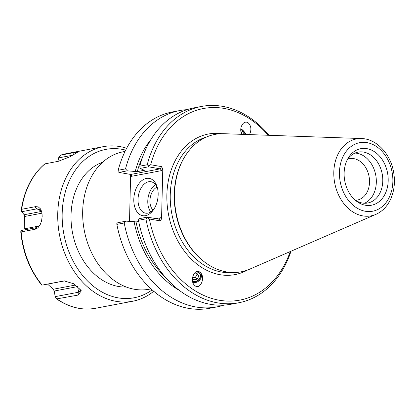 <?xml version="1.0" encoding="UTF-8"?>
<svg xmlns="http://www.w3.org/2000/svg" width="415" height="415" viewBox="0 0 415 415"><rect width="100%" height="100%" fill="white"/><g stroke="black" fill="none" stroke-linecap="round" stroke-linejoin="round"><path stroke-width="0.62" d="M240.731 129.376A5.193 2.075 -131.2 0 1 241.234 129.672A5.193 2.075 -131.2 0 1 245.312 134.455M192.487 280.919A5.193 4.358 138.1 0 0 198.842 279.456A5.193 4.358 138.1 0 0 199.299 273.241A5.193 4.358 138.1 0 0 195.828 271.981M241.67 134.33C240.031 130.04 240.596 126.336 243.372 123.219C244.917 121.948 246.479 121.782 248.061 122.731C251.257 125.787 251.734 129.745 249.503 134.605M240.793 128.686A6.453 2.578 -131.2 0 1 241.063 128.858A6.453 2.578 -131.2 0 1 245.986 134.481M192.819 282.387A6.453 5.416 138.1 0 0 199.968 279.762A6.453 5.416 138.1 0 0 200.44 272.639M199.719 272.064L200.678 272.888C205.42 277.661 200.393 289.691 195.242 285.904L194.282 285.079C189.541 280.307 194.568 268.282 199.719 272.064M130.611 174.425L129.527 221.351M151.076 288.871L149.255 289.219A69.943 52.897 -100.7 0 1 134.553 289.291A69.943 52.897 -100.7 0 1 82.964 220.77A69.943 52.897 -100.7 0 1 123.219 151.781L125.04 151.434M154.141 208.792A15.946 10.038 99.9 0 1 145.541 213.154A15.946 10.038 99.9 0 1 138.024 199.382A15.946 10.038 99.9 0 1 151.003 181.729A15.946 10.038 99.9 0 1 157.627 188.737M133.801 199.35A18.945 11.921 -80.1 0 0 140.493 214.944A18.945 11.921 -80.1 0 0 153.586 209.648A18.945 11.921 -80.1 0 0 157.394 187.746A18.945 11.921 -80.1 0 0 144.036 179.223A18.945 11.921 -80.1 0 0 133.801 199.35M155.526 184.628A15.946 10.038 -80.1 0 0 147.782 201.078A15.946 10.038 -80.1 0 0 150.78 211.956M290.261 251.552A97.52 73.751 -100.7 0 1 216.002 299.568A97.52 73.751 -100.7 0 1 149.369 218.996L160.273 220.889L161.554 218.876L162.773 169.076L161.601 166.638L150.697 164.745A97.52 73.751 -100.7 0 1 268.23 135.264M183.689 158.499L183.311 159.178A69.144 52.29 79.3 0 0 202.473 260.355L203.08 260.843A69.943 52.897 -100.7 0 1 183.689 158.499A69.943 52.897 -100.7 0 1 224.001 133.708L361.507 138.548A39.15 29.61 79.3 0 0 333.8 174.259A39.15 29.61 79.3 0 0 362.84 215.904A39.15 29.61 79.3 0 0 375.871 214.384C382.573 211.339 387.589 206.053 390.925 198.526C394.561 189.894 395.355 180.587 393.311 170.607C389.82 153.145 376.161 138.823 361.507 138.548M375.871 214.384L249.664 269.179A69.943 52.897 -100.7 0 1 226.393 271.898A69.943 52.897 -100.7 0 1 203.08 260.843M161.554 218.876L160.73 217.725L159.038 219.167L147.33 217.133L147.356 217.714L149.369 218.996M126.098 221.154L117.782 222.725L116.828 223.498L116.869 224.38L124.21 222.99L126.098 221.154L134.071 221.615A91.15 68.937 79.3 0 0 179.472 290.464M138.703 221.454L136.037 221.958L134.071 221.615M147.33 217.133L138.932 218.721L138.475 220.287L145.904 218.881A99.916 75.566 79.3 0 0 238.703 302.779A99.916 75.566 79.3 0 0 291.008 251.225M130.658 175.161L131.482 176.313L131.316 174.829L130.725 174.445L119.017 172.412L127.327 170.835L137.266 171.644L145.027 170.171L143.061 169.828L140.161 168.402L148.56 166.814L160.268 168.848L130.725 174.445M131.482 176.313L161.881 170.555L160.268 168.848L161.601 166.638M127.327 170.835L125.532 168.879L118.192 170.269L118.093 171.67L119.017 172.412M150.697 164.745L148.622 165.891L147.221 164.771L139.798 166.176L140.161 168.402M148.56 166.814L148.622 165.891M138.475 220.287A99.916 75.566 79.3 0 0 231.28 304.19L238.703 302.779M145.904 218.881L147.356 217.714M118.192 170.269A99.916 75.566 -100.7 0 1 172.484 111.941L179.82 110.551A99.916 75.566 -100.7 0 1 187.041 109.653M125.532 168.879A99.916 75.566 -100.7 0 1 179.82 110.551M224.059 305.082A99.916 75.566 -100.7 0 1 217.014 306.887L209.674 308.278A99.916 75.566 -100.7 0 1 116.869 224.38M269.05 135.295A99.916 75.566 79.3 0 0 201.514 106.442A99.916 75.566 79.3 0 0 147.221 164.771M217.014 306.887A99.916 75.566 -100.7 0 1 124.21 222.99M150.889 139.57A91.15 68.937 79.3 0 0 135.3 171.302M347.723 159.137A21.061 15.931 -100.7 0 1 349.471 158.67A21.061 15.931 -100.7 0 1 369.516 182.169A21.061 15.931 -100.7 0 1 357.31 200.056A21.061 15.931 -100.7 0 1 355.51 200.263M364.479 203.251A25.896 19.588 79.3 0 0 375.741 175.13A25.896 19.588 79.3 0 0 354.975 153.078M344.123 173.117A28.775 21.762 -100.7 0 1 347.9 158.597A28.775 21.762 -100.7 0 1 377.832 154.406A28.775 21.762 -100.7 0 1 385.265 193.655A28.775 21.762 -100.7 0 1 355.873 200.704A28.775 21.762 -100.7 0 1 344.123 173.117M354.773 199.755A25.896 19.588 79.3 0 0 367.773 202.997A25.896 19.588 79.3 0 0 382.199 173.906A25.896 19.588 79.3 0 0 358.135 152.108A25.896 19.588 79.3 0 0 347.22 159.879M157.031 187.165A12.59 7.921 -80.1 0 0 149.94 200.673A12.59 7.921 -80.1 0 0 153.047 210.073M136.037 221.958A88.686 67.074 79.3 0 0 165.486 277.381M201.514 106.442L194.085 107.848A99.916 75.566 79.3 0 0 139.798 166.176M142.656 156.854A88.686 67.074 79.3 0 0 137.266 171.644M193.266 275.031L193.727 274.17L197.115 273.584L198.821 276.12L197.141 279.248L193.753 279.835L192.467 277.915M192.472 277.853L195.424 277.339L197.104 274.211L196.726 273.651M197.141 279.248L195.424 277.339M198.821 276.12L197.104 274.211M192.55 281.303A5.509 4.622 138.1 0 0 199.786 278.6A5.509 4.622 138.1 0 0 197.981 271.97A5.509 4.622 138.1 0 0 196.482 271.675M240.726 130.564L242.474 131.514L244.43 134.424M242.474 131.514L241.068 132.743M245.478 134.465A5.509 2.2 48.8 0 0 240.742 129.2M44.929 164.345L45.069 163.816L58.261 161.316L69.824 156.839L77.361 152.404L73.797 152.653L60.517 155.174L66.369 153.659A78.674 59.501 79.3 0 0 60.606 155.153L59.495 156.222L58.593 157.887L73.019 155.153M34.891 206.784L21.699 209.279L21.336 210.244L21.72 211.717L36.93 208.838L34.891 206.784L35.534 206.623L38.289 206.909L40.442 208.833L41.578 211.385L42.05 213.829L42.164 216.438L41.562 220.967L40.048 225.008L37.775 227.939L34.979 229.339L34.336 229.417L36.473 227.622L21.264 230.507L20.817 231.471L21.144 231.918L34.336 229.417M78.119 295.075L78.248 292.279L55.2 296.647L56.575 298.925L78.119 295.075L81.33 290.785L73.979 283.834L64.118 280.898L41.977 285.147L65.025 280.836M126.658 148.248A78.674 59.501 79.3 0 0 103.34 146.656A78.674 59.501 79.3 0 0 58.064 224.261A78.674 59.501 79.3 0 0 116.091 301.337A78.674 59.501 79.3 0 0 132.629 301.254A78.674 59.501 79.3 0 0 153.747 291.247M55.2 296.647L54.23 291.034L77.771 286.573M75.738 284.991L53.208 289.26L54.23 291.034M53.208 289.26L47.601 284.14M39.275 226.009L24.22 228.862L23.774 230.128M24.22 228.862L24.527 216.495L41.967 213.191M41.459 211.448L24.148 214.726L24.527 216.495M24.148 214.726L21.72 211.717M57.955 161.378L58.593 157.887M20.817 231.471L21.144 231.918A78.674 59.501 79.3 0 0 42.107 285.089L41.977 285.147M44.825 163.915C32.095 174.746 24.246 190.023 21.29 209.741L21.336 210.244M73.797 155.003L73.797 152.653M64.865 280.841L63.137 281.105M41.287 211.116L36.94 208.844L39.503 209.217L41.791 212.241M39.892 225.283L36.473 227.622M80.676 289.68L80.686 290.464L78.248 292.285L79.281 288M125.688 150.121A75.525 57.12 79.3 0 0 62.271 211.038A75.525 57.12 79.3 0 0 118.192 297.861A75.525 57.12 79.3 0 0 152.155 289.857M102.676 162.192A63.962 48.373 79.3 0 0 71.676 227.503A63.962 48.373 79.3 0 0 118.467 286.485A63.962 48.373 79.3 0 0 126.326 287.035M161.881 170.555L162.773 169.076M160.73 217.725L155.952 218.632M221.672 133.692A71.541 54.106 79.3 0 0 166.856 195.89A71.541 54.106 79.3 0 0 219.929 274.683A71.541 54.106 79.3 0 0 247.501 270.046M232.177 272.499A69.144 52.29 -100.7 0 1 221.527 272.033A69.144 52.29 -100.7 0 1 170.778 206.867A69.144 52.29 -100.7 0 1 206.514 137.012M159.038 219.167L160.273 220.889M365.319 211.256A34.881 26.378 -100.7 0 1 343.449 155.77A34.881 26.378 -100.7 0 1 389.706 163.811A34.881 26.378 -100.7 0 1 365.319 211.256M45.069 163.816A78.674 59.501 79.3 0 0 21.699 209.279M57.088 299.059A78.674 59.501 79.3 0 0 79.12 308.34A78.674 59.501 79.3 0 0 95.652 308.257L132.629 301.254M101.857 162.95L99.828 163.334M125.283 286.63L123.255 287.014M66.369 153.659L103.34 146.656M56.575 298.925C69.191 307.515 82.217 310.627 95.652 308.257M20.75 231.746C22.726 252.33 29.74 270.134 41.796 285.162"/></g></svg>
